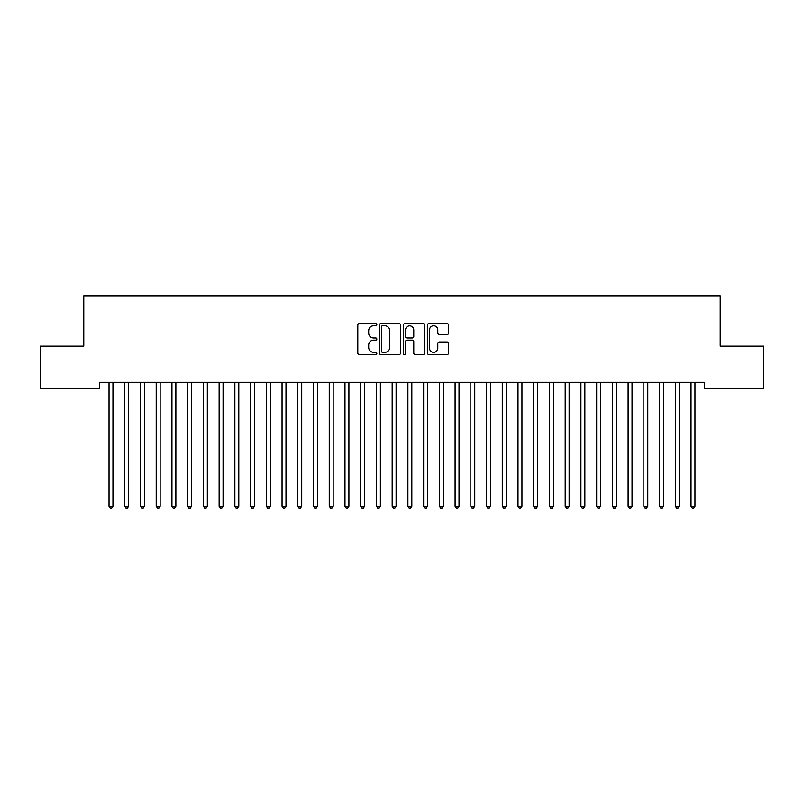 <?xml version="1.0" encoding="UTF-8"?>
<svg xmlns="http://www.w3.org/2000/svg" width="804" height="804" viewBox="0 0 804 804"><rect width="100%" height="100%" fill="white"/><g stroke="black" fill="none" stroke-linecap="round" stroke-linejoin="round"><path stroke-width="1.21" d="M376.835 324.705A1.085 1.085 0 0 0 375.749 323.62L359.348 323.62A1.548 1.548 0 0 0 357.8 325.168L357.8 352.956A1.548 1.548 0 0 0 359.348 354.504L375.749 354.504A1.085 1.085 0 0 0 376.835 353.418A1.085 1.085 0 0 0 375.749 352.343L373.629 352.343A4.945 4.945 0 0 1 368.684 347.398L368.684 345.087A4.945 4.945 0 0 1 373.629 340.142L375.749 340.142A1.085 1.085 0 0 0 376.835 339.067A1.085 1.085 0 0 0 375.749 337.981L373.629 337.981A4.945 4.945 0 0 1 368.684 333.037L368.684 330.725A4.945 4.945 0 0 1 373.629 325.781L375.749 325.781A1.085 1.085 0 0 0 376.835 324.705M447.124 334.504A1.548 1.548 0 0 0 448.672 332.967L448.672 325.168A1.548 1.548 0 0 0 447.124 323.62L428.904 323.62A1.548 1.548 0 0 0 427.356 325.168L427.356 352.956A1.548 1.548 0 0 0 428.904 354.504L447.124 354.504A1.548 1.548 0 0 0 448.672 352.956L448.672 343.539A1.548 1.548 0 0 0 447.124 341.991L439.326 341.991A1.548 1.548 0 0 0 437.788 343.539L437.788 348.212A4.131 4.131 0 0 1 433.657 352.343A4.131 4.131 0 0 1 429.527 348.212L429.527 329.911A4.131 4.131 0 0 1 433.657 325.781A4.131 4.131 0 0 1 437.788 329.911L437.788 332.967A1.548 1.548 0 0 0 439.326 334.504L447.124 334.504M704.495 382.322L99.505 382.322L99.505 388.613L40.2 388.613L40.2 346.142L83.777 346.142L83.777 295.802L720.223 295.802L720.223 346.142L763.8 346.142L763.8 388.613L704.495 388.613L704.495 382.322M400.653 325.168A1.548 1.548 0 0 0 399.106 323.62L380.885 323.62A1.548 1.548 0 0 0 379.337 325.168L379.337 352.956A1.548 1.548 0 0 0 380.885 354.504L399.106 354.504A1.548 1.548 0 0 0 400.653 352.956L400.653 325.168M404.894 323.62L423.115 323.62A1.548 1.548 0 0 1 424.663 325.168L424.663 352.956A1.548 1.548 0 0 1 423.115 354.504L415.316 354.504A1.548 1.548 0 0 1 413.769 352.956L413.769 341.69A1.548 1.548 0 0 0 412.231 340.142L407.055 340.142A1.548 1.548 0 0 0 405.517 341.69L405.517 353.418A1.085 1.085 0 0 1 404.432 354.504A1.085 1.085 0 0 1 403.347 353.418L403.347 325.168A1.548 1.548 0 0 1 404.894 323.62M382.583 325.781A1.085 1.085 0 0 0 381.498 326.866L381.498 351.258A1.085 1.085 0 0 0 382.583 352.343L384.825 352.343A4.945 4.945 0 0 0 389.759 347.398L389.759 330.725A4.945 4.945 0 0 0 384.825 325.781L382.583 325.781M413.769 329.992A4.131 4.131 0 0 0 409.648 325.861A4.131 4.131 0 0 0 405.517 329.992L405.517 336.434A1.548 1.548 0 0 0 407.055 337.981L412.231 337.981A1.548 1.548 0 0 0 413.769 336.434L413.769 329.992M108.912 382.553A1.578 1.578 -179.6 0 1 109.022 383.136A1.578 1.578 179.6 0 0 108.912 382.553L108.811 382.322M113.163 382.322L113.062 382.553A1.578 1.578 179.6 0 0 112.952 383.136L112.952 506.148L109.022 506.148L109.022 383.136M112.952 506.148L111.776 508.198L110.198 508.198L109.022 506.148M124.64 382.553A1.578 1.578 -179.6 0 1 124.751 383.136A1.578 1.578 179.6 0 0 124.64 382.553L124.54 382.322M140.368 382.553A1.578 1.578 -179.6 0 1 140.479 383.136A1.578 1.578 179.6 0 0 140.368 382.553L140.278 382.322M128.891 382.322L128.801 382.553A1.578 1.578 179.6 0 0 128.68 383.136L128.68 506.148L124.751 506.148L124.751 383.136M128.68 506.148L127.504 508.198L125.926 508.198L124.751 506.148M144.619 382.322L144.529 382.553A1.578 1.578 179.6 0 0 144.418 383.136L144.418 506.148L140.479 506.148L140.479 383.136M144.418 506.148L143.233 508.198L141.665 508.198L140.479 506.148M156.097 382.553A1.578 1.578 -179.6 0 1 156.207 383.136A1.578 1.578 179.6 0 0 156.097 382.553L156.006 382.322M171.825 382.553A1.578 1.578 -179.6 0 1 171.945 383.136A1.578 1.578 179.6 0 0 171.825 382.553L171.734 382.322M160.348 382.322L160.257 382.553A1.578 1.578 179.6 0 0 160.147 383.136L160.147 506.148L156.207 506.148L156.207 383.136M160.147 506.148L158.961 508.198L157.393 508.198L156.207 506.148M176.086 382.322L175.986 382.553A1.578 1.578 179.6 0 0 175.875 383.136L175.875 506.148L171.945 506.148L171.945 383.136M175.875 506.148L174.699 508.198L173.121 508.198L171.945 506.148M187.563 382.553A1.578 1.578 -179.6 0 1 187.674 383.136A1.578 1.578 179.6 0 0 187.563 382.553L187.463 382.322M191.814 382.322L191.724 382.553A1.578 1.578 179.6 0 0 191.603 383.136L191.603 506.148L187.674 506.148L187.674 383.136M191.603 506.148L190.427 508.198L188.85 508.198L187.674 506.148M203.291 382.553A1.578 1.578 -179.6 0 1 203.402 383.136A1.578 1.578 179.6 0 0 203.291 382.553L203.201 382.322M207.543 382.322L207.452 382.553A1.578 1.578 179.6 0 0 207.331 383.136L207.331 506.148L203.402 506.148L203.402 383.136M207.331 506.148L206.156 508.198L204.588 508.198L203.402 506.148M219.02 382.553A1.578 1.578 -179.6 0 1 219.13 383.136A1.578 1.578 179.6 0 0 219.02 382.553L218.929 382.322M223.271 382.322L223.18 382.553A1.578 1.578 179.6 0 0 223.07 383.136L223.07 506.148L219.13 506.148L219.13 383.136M223.07 506.148L221.884 508.198L220.316 508.198L219.13 506.148M234.748 382.553A1.578 1.578 -179.6 0 1 234.868 383.136A1.578 1.578 179.6 0 0 234.748 382.553L234.657 382.322M238.999 382.322L238.909 382.553A1.578 1.578 179.6 0 0 238.798 383.136L238.798 506.148L234.868 506.148L234.868 383.136M238.798 506.148L237.612 508.198L236.044 508.198L234.868 506.148M250.476 382.553A1.578 1.578 -179.6 0 1 250.597 383.136A1.578 1.578 179.6 0 0 250.476 382.553L250.386 382.322M254.737 382.322L254.637 382.553A1.578 1.578 179.6 0 0 254.526 383.136L254.526 506.148L250.597 506.148L250.597 383.136M254.526 506.148L253.35 508.198L251.773 508.198L250.597 506.148M266.214 382.553A1.578 1.578 -179.6 0 1 266.325 383.136A1.578 1.578 179.6 0 0 266.214 382.553L266.114 382.322M270.466 382.322L270.375 382.553A1.578 1.578 179.6 0 0 270.255 383.136L270.255 506.148L266.325 506.148L266.325 383.136M270.255 506.148L269.079 508.198L267.501 508.198L266.325 506.148M281.943 382.553A1.578 1.578 -179.6 0 1 282.053 383.136A1.578 1.578 179.6 0 0 281.943 382.553L281.852 382.322M286.194 382.322L286.103 382.553A1.578 1.578 179.6 0 0 285.993 383.136L285.993 506.148L282.053 506.148L282.053 383.136M285.993 506.148L284.807 508.198L283.239 508.198L282.053 506.148M297.671 382.553A1.578 1.578 -179.6 0 1 297.781 383.136A1.578 1.578 179.6 0 0 297.671 382.553L297.58 382.322M301.922 382.322L301.832 382.553A1.578 1.578 179.6 0 0 301.721 383.136L301.721 506.148L297.781 506.148L297.781 383.136M301.721 506.148L300.535 508.198L298.967 508.198L297.781 506.148M313.399 382.553A1.578 1.578 -179.6 0 1 313.52 383.136A1.578 1.578 179.6 0 0 313.399 382.553L313.309 382.322M317.66 382.322L317.56 382.553A1.578 1.578 179.6 0 0 317.449 383.136L317.449 506.148L313.52 506.148L313.52 383.136M317.449 506.148L316.273 508.198L314.696 508.198L313.52 506.148M329.137 382.553A1.578 1.578 -179.6 0 1 329.248 383.136A1.578 1.578 179.6 0 0 329.137 382.553L329.037 382.322M333.389 382.322L333.288 382.553A1.578 1.578 179.6 0 0 333.178 383.136L333.178 506.148L329.248 506.148L329.248 383.136M333.178 506.148L332.002 508.198L330.424 508.198L329.248 506.148M344.866 382.553A1.578 1.578 -179.6 0 1 344.976 383.136A1.578 1.578 179.6 0 0 344.866 382.553L344.775 382.322M349.117 382.322L349.026 382.553A1.578 1.578 179.6 0 0 348.906 383.136L348.906 506.148L344.976 506.148L344.976 383.136M348.906 506.148L347.73 508.198L346.152 508.198L344.976 506.148M360.594 382.553A1.578 1.578 -179.6 0 1 360.705 383.136A1.578 1.578 179.6 0 0 360.594 382.553L360.504 382.322M364.845 382.322L364.755 382.553A1.578 1.578 179.6 0 0 364.644 383.136L364.644 506.148L360.705 506.148L360.705 383.136M364.644 506.148L363.458 508.198L361.89 508.198L360.705 506.148M376.322 382.553A1.578 1.578 -179.6 0 1 376.443 383.136A1.578 1.578 179.6 0 0 376.322 382.553L376.232 382.322M380.573 382.322L380.483 382.553A1.578 1.578 179.6 0 0 380.372 383.136L380.372 506.148L376.443 506.148L376.443 383.136M380.372 506.148L379.186 508.198L377.619 508.198L376.443 506.148M392.05 382.553A1.578 1.578 -179.6 0 1 392.171 383.136A1.578 1.578 179.6 0 0 392.05 382.553L391.96 382.322M396.312 382.322L396.211 382.553A1.578 1.578 179.6 0 0 396.101 383.136L396.101 506.148L392.171 506.148L392.171 383.136M396.101 506.148L394.925 508.198L393.347 508.198L392.171 506.148M407.789 382.553A1.578 1.578 -179.6 0 1 407.899 383.136A1.578 1.578 179.6 0 0 407.789 382.553L407.688 382.322M412.04 382.322L411.949 382.553A1.578 1.578 179.6 0 0 411.829 383.136L411.829 506.148L407.899 506.148L407.899 383.136M411.829 506.148L410.653 508.198L409.075 508.198L407.899 506.148M423.517 382.553A1.578 1.578 -179.6 0 1 423.628 383.136A1.578 1.578 179.6 0 0 423.517 382.553L423.427 382.322M427.768 382.322L427.678 382.553A1.578 1.578 179.6 0 0 427.557 383.136L427.557 506.148L423.628 506.148L423.628 383.136M427.557 506.148L426.381 508.198L424.813 508.198L423.628 506.148M439.245 382.553A1.578 1.578 -179.6 0 1 439.356 383.136A1.578 1.578 179.6 0 0 439.245 382.553L439.155 382.322M443.496 382.322L443.406 382.553A1.578 1.578 179.6 0 0 443.295 383.136L443.295 506.148L439.356 506.148L439.356 383.136M443.295 506.148L442.11 508.198L440.542 508.198L439.356 506.148M454.974 382.553A1.578 1.578 -179.6 0 1 455.094 383.136A1.578 1.578 179.6 0 0 454.974 382.553L454.883 382.322M459.225 382.322L459.134 382.553A1.578 1.578 179.6 0 0 459.024 383.136L459.024 506.148L455.094 506.148L455.094 383.136M459.024 506.148L457.848 508.198L456.27 508.198L455.094 506.148M470.712 382.553A1.578 1.578 -179.6 0 1 470.822 383.136A1.578 1.578 179.6 0 0 470.712 382.553L470.611 382.322M486.44 382.553A1.578 1.578 -179.6 0 1 486.551 383.136A1.578 1.578 179.6 0 0 486.44 382.553L486.34 382.322M502.168 382.553A1.578 1.578 -179.6 0 1 502.279 383.136A1.578 1.578 179.6 0 0 502.168 382.553L502.078 382.322M517.897 382.553A1.578 1.578 -179.6 0 1 518.007 383.136A1.578 1.578 179.6 0 0 517.897 382.553L517.806 382.322M533.625 382.553A1.578 1.578 -179.6 0 1 533.745 383.136A1.578 1.578 179.6 0 0 533.625 382.553L533.534 382.322M549.363 382.553A1.578 1.578 -179.6 0 1 549.474 383.136A1.578 1.578 179.6 0 0 549.363 382.553L549.263 382.322M565.091 382.553A1.578 1.578 -179.6 0 1 565.202 383.136A1.578 1.578 179.6 0 0 565.091 382.553L565.001 382.322M474.963 382.322L474.862 382.553A1.578 1.578 179.6 0 0 474.752 383.136L474.752 506.148L470.822 506.148L470.822 383.136M474.752 506.148L473.576 508.198L471.998 508.198L470.822 506.148M490.691 382.322L490.601 382.553A1.578 1.578 179.6 0 0 490.48 383.136L490.48 506.148L486.551 506.148L486.551 383.136M490.48 506.148L489.304 508.198L487.726 508.198L486.551 506.148M506.419 382.322L506.329 382.553A1.578 1.578 179.6 0 0 506.218 383.136L506.218 506.148L502.279 506.148L502.279 383.136M506.218 506.148L505.033 508.198L503.465 508.198L502.279 506.148M522.148 382.322L522.057 382.553A1.578 1.578 179.6 0 0 521.947 383.136L521.947 506.148L518.007 506.148L518.007 383.136M521.947 506.148L520.761 508.198L519.193 508.198L518.007 506.148M537.886 382.322L537.786 382.553A1.578 1.578 179.6 0 0 537.675 383.136L537.675 506.148L533.745 506.148L533.745 383.136M537.675 506.148L536.499 508.198L534.921 508.198L533.745 506.148M553.614 382.322L553.524 382.553A1.578 1.578 179.6 0 0 553.403 383.136L553.403 506.148L549.474 506.148L549.474 383.136M553.403 506.148L552.227 508.198L550.65 508.198L549.474 506.148M569.343 382.322L569.252 382.553A1.578 1.578 179.6 0 0 569.131 383.136L569.131 506.148L565.202 506.148L565.202 383.136M569.131 506.148L567.956 508.198L566.388 508.198L565.202 506.148M580.82 382.553A1.578 1.578 -179.6 0 1 580.93 383.136A1.578 1.578 179.6 0 0 580.82 382.553L580.729 382.322M585.071 382.322L584.98 382.553A1.578 1.578 179.6 0 0 584.87 383.136L584.87 506.148L580.93 506.148L580.93 383.136M584.87 506.148L583.684 508.198L582.116 508.198L580.93 506.148M596.548 382.553A1.578 1.578 -179.6 0 1 596.668 383.136A1.578 1.578 179.6 0 0 596.548 382.553L596.457 382.322M600.799 382.322L600.709 382.553A1.578 1.578 179.6 0 0 600.598 383.136L600.598 506.148L596.668 506.148L596.668 383.136M600.598 506.148L599.412 508.198L597.844 508.198L596.668 506.148M612.276 382.553A1.578 1.578 -179.6 0 1 612.397 383.136A1.578 1.578 179.6 0 0 612.276 382.553L612.186 382.322M616.537 382.322L616.437 382.553A1.578 1.578 179.6 0 0 616.326 383.136L616.326 506.148L612.397 506.148L612.397 383.136M616.326 506.148L615.15 508.198L613.573 508.198L612.397 506.148M628.014 382.553A1.578 1.578 -179.6 0 1 628.125 383.136A1.578 1.578 179.6 0 0 628.014 382.553L627.914 382.322M632.266 382.322L632.175 382.553A1.578 1.578 179.6 0 0 632.055 383.136L632.055 506.148L628.125 506.148L628.125 383.136M632.055 506.148L630.879 508.198L629.301 508.198L628.125 506.148M643.743 382.553A1.578 1.578 -179.6 0 1 643.853 383.136A1.578 1.578 179.6 0 0 643.743 382.553L643.652 382.322M647.994 382.322L647.903 382.553A1.578 1.578 179.6 0 0 647.793 383.136L647.793 506.148L643.853 506.148L643.853 383.136M647.793 506.148L646.607 508.198L645.039 508.198L643.853 506.148M659.471 382.553A1.578 1.578 -179.6 0 1 659.581 383.136A1.578 1.578 179.6 0 0 659.471 382.553L659.38 382.322M663.722 382.322L663.632 382.553A1.578 1.578 179.6 0 0 663.521 383.136L663.521 506.148L659.581 506.148L659.581 383.136M663.521 506.148L662.335 508.198L660.767 508.198L659.581 506.148M675.199 382.553A1.578 1.578 -179.6 0 1 675.32 383.136A1.578 1.578 179.6 0 0 675.199 382.553L675.109 382.322M679.46 382.322L679.36 382.553A1.578 1.578 179.6 0 0 679.249 383.136L679.249 506.148L675.32 506.148L675.32 383.136M679.249 506.148L678.073 508.198L676.496 508.198L675.32 506.148M690.937 382.553A1.578 1.578 -179.6 0 1 691.048 383.136A1.578 1.578 179.6 0 0 690.937 382.553L690.837 382.322M695.189 382.322L695.088 382.553A1.578 1.578 179.6 0 0 694.978 383.136L694.978 506.148L691.048 506.148L691.048 383.136M694.978 506.148L693.802 508.198L692.224 508.198L691.048 506.148"/></g></svg>
